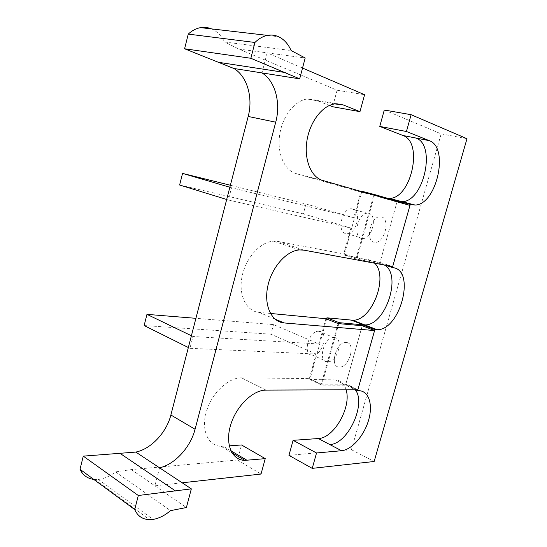 <?xml version="1.0" encoding="UTF-8"?>
<svg xmlns="http://www.w3.org/2000/svg" width="547" height="547" viewBox="0 0 547 547"><rect width="100%" height="100%" fill="white"/><g stroke="black" fill="none" stroke-linecap="round" stroke-linejoin="round"><path stroke-width="0.41" stroke-dasharray="2.73 2.05" d="M326.593 319.004L309.875 379.57L334.73 379.823C340.384 380.083 344.172 383.406 346.094 389.785M361.752 191.635L344.248 255.059L368.309 259.593L374.709 263.223M388.226 198.465L361.854 191.265M288.946 455.364L351.42 449.723L441.169 133.865L384.288 110.015M334.217 337.554C344.268 337.718 337.554 362.394 327.66 361.827L327.475 361.82C317.301 362.155 323.797 337.02 333.8 337.54L334.217 337.554M368.705 213.378C377.772 215.094 372.452 238.629 363.085 238.547L361.745 238.444C352.569 237.227 357.635 213.221 367.133 213.241L368.705 213.378M309.875 379.57L321.745 385.122L345.533 385.184L355.529 389.751M338.832 323.639L321.745 385.122M344.248 255.059L356.747 259.148L379.741 263.422L385.013 265.131M374.49 195.279L356.747 259.148M346.251 342.531C356.247 342.627 349.417 367.584 339.564 367.078L339.386 367.078C329.253 367.488 335.879 342.06 345.834 342.518L346.251 342.531C356.247 342.627 349.417 367.584 339.564 367.078L339.386 367.078C329.253 367.488 335.879 342.06 345.834 342.518L346.251 342.531M381.362 216.899C390.367 218.595 384.924 242.396 375.604 242.355L374.271 242.259C365.15 241.083 370.346 216.797 379.796 216.769L381.362 216.899C390.367 218.595 384.924 242.396 375.604 242.355L374.271 242.259C365.15 241.083 370.346 216.797 379.796 216.769L381.362 216.899M338.073 323.571L321.246 384.151L345.8 384.247L362.237 325.738L345.533 385.184M397.074 201.734L379.741 263.422M351.42 449.723L374.148 461.497M441.169 133.865L466.988 138.706M319.004 331.256C329.109 331.509 322.545 355.837 312.597 355.181L312.419 355.174C302.19 355.406 308.529 330.641 318.586 331.243L319.004 331.256M352.712 208.927C361.841 210.67 356.678 233.87 347.256 233.719L345.909 233.61C336.672 232.352 341.581 208.701 351.126 208.776L352.712 208.927M373.669 195.388L396.992 202.041L380.015 262.457L356.282 258.006L373.669 195.388L360.842 192.059L353.772 217.685L305.992 203.983L230.369 185.248M353.772 217.685L231.552 187.744L228.373 199.997L350.907 228.065L343.769 253.931L356.282 258.006M350.907 228.065L303.325 213.884L305.992 203.983M325.889 318.723L318.922 343.988L273.507 324.603L195.908 318.32M318.922 343.988L192.988 336.514L189.932 348.309L316.145 354.032L309.363 378.599L321.246 384.151M316.145 354.032L270.922 334.203L273.507 324.603M270.45 313.452L259.011 312.364C246.376 311.359 238.273 295.23 242.047 276.597C245.665 257.965 260.372 241.74 273.555 241.165L277.944 241.432L343.769 253.931M229.255 445.853L221.07 446.318C208.058 445.969 200.872 429.983 206.41 411.535C211.764 393.088 228.366 377.492 241.48 377.82L309.363 378.599M93.756 479.398L98.398 479.432C104.286 478.762 110.002 476.246 115.554 471.883L131.335 469.606L237.48 460.013L241.535 444.964M211.532 28.895L211.703 28.97C217.145 31.432 221.432 35.767 224.557 41.969L291.134 50.57M332.644 106.727L337.089 90.228L238.82 49.032L224.557 41.969M360.842 192.059L296.057 173.597C284.515 170.459 276.946 153.557 279.647 135.034C282.231 116.504 294.717 100.457 307.216 99.028L315.694 100.06L329.424 105.462M345.8 384.247L357.854 389.744M380.015 262.457L392.691 266.546M396.992 202.041L409.97 205.419M302.532 68.054L267.148 52.854L261.951 72.908M159.56 467.815L154.89 485.825L182.172 482.796M337.089 90.228L364.596 94.72M238.82 49.032L305.185 57.989M237.48 460.013L261.028 474.051M131.335 469.606L186.404 507.52M115.554 471.883L170.493 510.652M189.932 348.309L188.346 347.523M144.141 325.547L270.922 334.203M192.988 336.514L191.395 335.749M228.373 199.997L226.684 199.477M179.621 185.009L303.325 213.884M231.552 187.744L229.856 187.245M355.249 389.751C353.068 386.77 350.142 385.245 346.49 385.191L334.73 379.823M384.35 265.008L368.309 259.593M399.207 201.563L385.505 198.041M346.49 385.191L358.538 390.681M380.671 263.592L393.327 267.695M398.175 201.323L411.153 204.687M241.535 377.82L266.02 390.1M259.011 312.364L274.956 319.065M277.944 241.432L303.9 250.143M296.057 173.597L322.757 180.483M315.694 100.06L336.624 103.759M230.896 450.79L223.251 446.284M211.703 28.97L278.628 36.738M98.398 479.432L153.037 519.411M312.597 355.181L327.66 361.827M318.586 331.243L333.8 337.54M347.256 233.719L363.085 238.547M351.126 208.776L367.133 213.241M334.785 103.916L307.216 99.028M299.53 249.917L273.555 241.165M265.972 390.1L241.48 377.82M231.921 452.731L221.07 446.318M94.836 479.5L149.44 519.643"/><path stroke-width="0.82" d="M346.094 389.785C351.728 406.831 334.087 438.215 318.327 438.537L293.103 440.328L288.946 455.364L312.234 468.369L374.148 461.497L466.988 138.706L411.132 114.706L406.435 131.506L429.272 140.647C449.559 147.485 436.643 204.701 415.146 205.057L410.25 204.428L392.411 267.524L393.327 267.695C415.891 270.69 400.055 330.326 377.17 329.718L374.859 329.602L357.588 390.688L358.538 390.681C368.726 390.599 373.177 404.363 368.664 419.918C364.288 435.467 351.878 449.819 341.554 450.721L316.535 452.984L312.234 468.369M374.709 263.223C388.862 276.789 371.851 321.068 352.781 320.234L326.921 317.821L326.593 319.004M397.074 201.734L397.266 201.064L374.688 194.582L361.854 191.265L361.752 191.635M411.132 114.706L384.288 110.015L379.762 126.405L402.975 135.499C423.617 142.323 411.31 198.294 389.553 198.438L388.226 198.465M326.921 317.821L339.106 322.655L338.832 323.639M374.688 194.582L374.49 195.279M339.106 322.655L362.504 324.788L362.237 325.738L374.586 330.566L284.194 322.949C271.627 322.087 263.729 305.691 267.715 286.566C271.538 267.435 286.396 250.649 299.53 249.917L303.9 250.143L392.691 266.546L409.97 205.419L322.757 180.483C311.311 177.365 303.968 160.093 306.881 141.058C309.684 122.022 322.327 105.455 334.785 103.916L343.201 104.928L359.967 111.663L364.596 94.72L302.532 68.054M362.504 324.788L374.859 329.602M355.529 389.751L357.588 390.688M397.266 201.064L410.25 204.428M385.013 265.131L392.411 267.524M293.103 440.328L316.535 452.984M379.762 126.405L406.435 131.506M270.45 313.452L325.889 318.723L338.073 323.571L362.237 325.738M182.172 482.796L261.028 474.051L265.24 458.632L241.535 444.964L229.255 445.853M93.756 479.398C87.383 478.557 82.802 475.179 80.012 469.285L83.281 456.136L135.813 452.082C151.163 448.998 166.589 432.356 170.876 414.995L248.188 116.456L275.722 122.186L195.067 429.251C190.588 447.084 174.978 464.376 159.56 467.815L135.813 452.082M275.722 122.186C281.008 102.952 275.223 80.792 261.951 72.908L233.849 68.478C247.203 76.19 253.261 97.776 248.188 116.456M233.849 68.478L184.599 48.772L188.25 34.112C192.031 30.57 196.147 28.41 200.605 27.63C204.38 27.015 208.017 27.439 211.532 28.895M329.424 105.462L332.644 106.727L359.967 111.663M265.24 458.632L244.844 460.376C231.88 460.259 224.879 444.061 230.608 425.115C236.167 406.168 252.905 389.97 265.972 390.1L357.854 389.744L374.586 330.566M299.674 78.857L250.861 58.276L254.929 42.468C258.827 38.632 263.032 36.273 267.531 35.391C271.401 34.687 275.1 35.138 278.628 36.738C284.016 39.336 288.187 43.945 291.134 50.57L305.185 57.989L299.674 78.857L261.951 72.908M219.368 62.44L285.37 72.56M188.25 34.112L254.929 42.468M184.599 48.772L250.861 58.276M153.037 519.411C158.986 518.426 164.804 515.506 170.493 510.652L186.404 507.52L191.334 488.861L138.323 495.5L134.706 509.551C137.584 516.019 142.494 519.39 149.44 519.643L153.037 519.411M159.56 467.815L191.334 488.861M120.217 453.484L175.635 491.035M83.281 456.136L138.323 495.5M80.012 469.285L134.706 509.551M188.346 347.523L144.141 325.547L146.965 314.361L191.395 335.749M195.908 318.32L146.965 314.361M226.684 199.477L179.621 185.009L182.548 173.406L229.856 187.245M230.369 185.248L182.548 173.406M355.249 389.751C366.661 403.583 347.974 444.137 329.8 444.561L318.327 438.537M384.35 265.008C402.353 274.498 385.573 325.697 364.828 324.918L363.447 324.877L351.386 320.18M399.207 201.563L402.189 201.713C423.829 201.46 436.438 144.873 415.959 138.035L402.975 135.499M329.8 444.561L341.554 450.721M363.447 324.877L375.796 329.684M415.959 138.035L429.272 140.647M274.956 319.065L284.194 322.949M336.624 103.759L343.201 104.928M247.018 460.3L230.896 450.79M195.067 429.251L170.876 414.995M377.17 329.718L352.781 320.234M415.146 205.057L389.553 198.438M244.844 460.376L231.921 452.731M200.605 27.63L267.531 35.391"/></g></svg>
